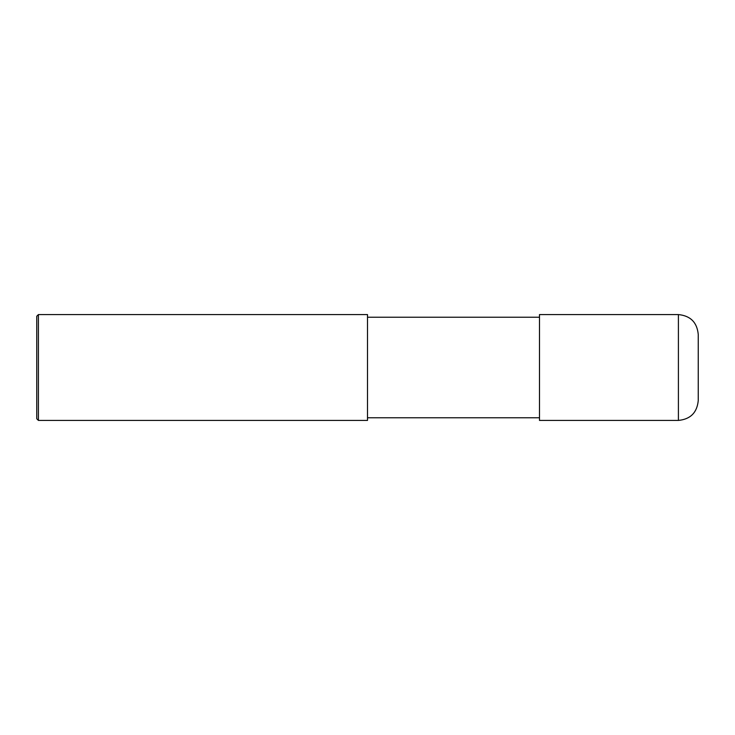 <?xml version="1.0" encoding="UTF-8"?>
<svg xmlns="http://www.w3.org/2000/svg" width="735" height="735" viewBox="0 0 735 735"><rect width="100%" height="100%" fill="white"/><g stroke="black" fill="none" stroke-linecap="round" stroke-linejoin="round"><path stroke-width="1.1" d="M678.405 314.58C690.459 315.756 697.074 322.371 698.25 334.425L698.25 400.575C697.074 412.629 690.459 419.244 678.405 420.42L539.49 420.42L539.49 314.58L678.405 314.58L678.405 420.42M539.49 317.226L367.5 317.226M38.404 314.58L367.5 314.58L367.5 420.42L38.404 420.42L36.75 418.766L36.75 316.234L38.404 314.58L38.404 420.42M539.49 417.774L367.5 417.774"/></g></svg>
